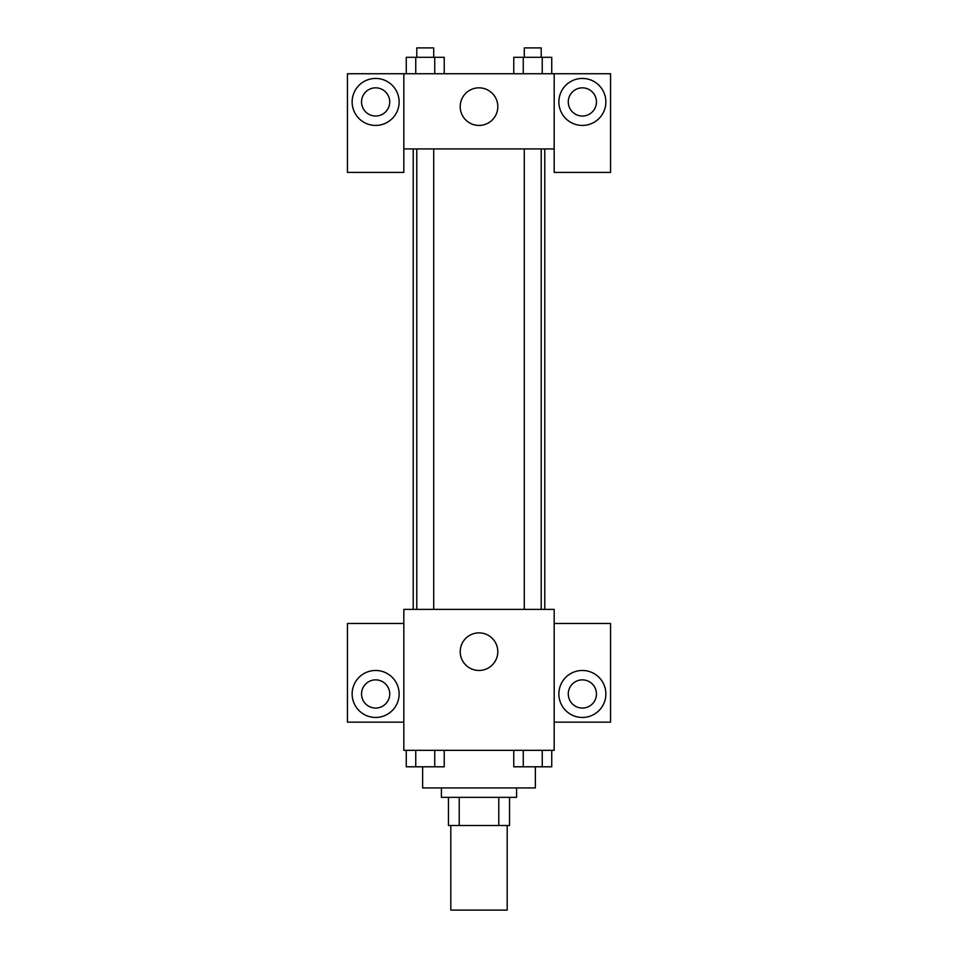 <?xml version="1.0" encoding="UTF-8"?>
<svg xmlns="http://www.w3.org/2000/svg" width="958" height="958" viewBox="0 0 958 958"><rect width="100%" height="100%" fill="white"/><g stroke="black" fill="none" stroke-linecap="round" stroke-linejoin="round"><path stroke-width="1.44" d="M450.811 825.521L450.811 910.1L507.189 910.1L507.189 825.521M498.783 797.331L498.783 825.521L448.464 825.521L448.464 797.331M498.783 825.521L509.536 825.521L509.536 797.331L509.536 825.521M516.59 787.931L516.59 797.331L441.41 797.331L441.41 787.931M459.217 797.331L459.217 825.521M422.622 766.867L422.622 787.931L535.378 787.931L535.378 766.867M554.179 750.342L403.821 750.342L403.821 609.384L554.179 609.384L554.179 750.342M375.632 717.458A23.495 23.495 0 0 1 355.286 682.216A23.495 23.495 0 0 1 395.977 682.216A23.495 23.495 0 0 1 375.632 717.458M403.821 722.152L347.443 722.152L347.443 623.478L403.821 623.478M361.537 693.963A14.095 14.095 0 0 1 375.632 679.869A14.095 14.095 0 0 1 389.726 693.963A14.095 14.095 0 0 1 375.632 708.058A14.095 14.095 0 0 1 361.537 693.963M479 670.468A18.789 18.789 0 0 1 462.726 642.279A18.789 18.789 0 0 1 495.274 642.279A18.789 18.789 0 0 1 479 670.468M582.368 717.458A23.495 23.495 0 0 1 562.023 682.216A23.495 23.495 0 0 1 602.714 682.216A23.495 23.495 0 0 1 582.368 717.458M554.179 722.152L610.557 722.152L610.557 623.478L554.179 623.478M568.274 693.963A14.095 14.095 0 0 1 582.368 679.869A14.095 14.095 0 0 1 596.463 693.963A14.095 14.095 0 0 1 582.368 708.058A14.095 14.095 0 0 1 568.274 693.963M544.779 148.921L544.779 609.384M524.289 609.384L524.289 148.921M433.711 148.921L433.711 609.384M554.179 148.921L554.179 172.416L610.557 172.416L610.557 73.742L554.179 73.742L554.179 148.921L403.821 148.921L403.821 172.416L347.443 172.416L347.443 73.742L403.821 73.742L403.821 148.921M389.726 101.931A14.095 14.095 0 0 1 375.632 116.026A14.095 14.095 0 0 1 361.537 101.931A14.095 14.095 0 0 1 375.632 87.837A14.095 14.095 0 0 1 389.726 101.931M375.632 125.426A23.495 23.495 0 0 1 355.286 90.184A23.495 23.495 0 0 1 395.977 90.184A23.495 23.495 0 0 1 375.632 125.426M596.463 101.931A14.095 14.095 0 0 1 575.327 114.146A14.095 14.095 0 0 1 575.327 89.729A14.095 14.095 0 0 1 596.463 101.931M582.368 125.426A23.495 23.495 0 0 1 562.023 90.184A23.495 23.495 0 0 1 602.714 90.184A23.495 23.495 0 0 1 582.368 125.426M554.179 73.742L403.821 73.742M460.211 106.637A18.789 18.789 0 0 1 488.4 90.351A18.789 18.789 0 0 1 488.4 122.911A18.789 18.789 0 0 1 460.211 106.637M551.736 73.742L551.736 57.3L513.763 57.3L513.763 73.742M542.252 57.3L542.252 73.742M523.26 57.3L523.26 73.742M524.289 57.3L524.289 47.9L541.21 47.9L541.21 57.3M444.237 73.742L444.237 57.3L406.264 57.3L406.264 73.742M434.74 57.3L434.74 73.742M415.748 57.3L415.748 73.742M416.79 57.3L416.79 47.9L433.711 47.9L433.711 57.3M551.736 750.342L551.736 766.795L513.763 766.795L513.763 750.342M542.252 750.342L542.252 766.795M523.26 750.342L523.26 766.795M541.21 766.795L524.289 766.795M444.237 750.342L444.237 766.795L406.264 766.795L406.264 750.342M434.74 750.342L434.74 766.795M415.748 750.342L415.748 766.795M433.711 766.795L416.79 766.795M413.221 148.921L413.221 609.384M541.21 609.384L541.21 148.921M416.79 148.921L416.79 609.384"/></g></svg>
